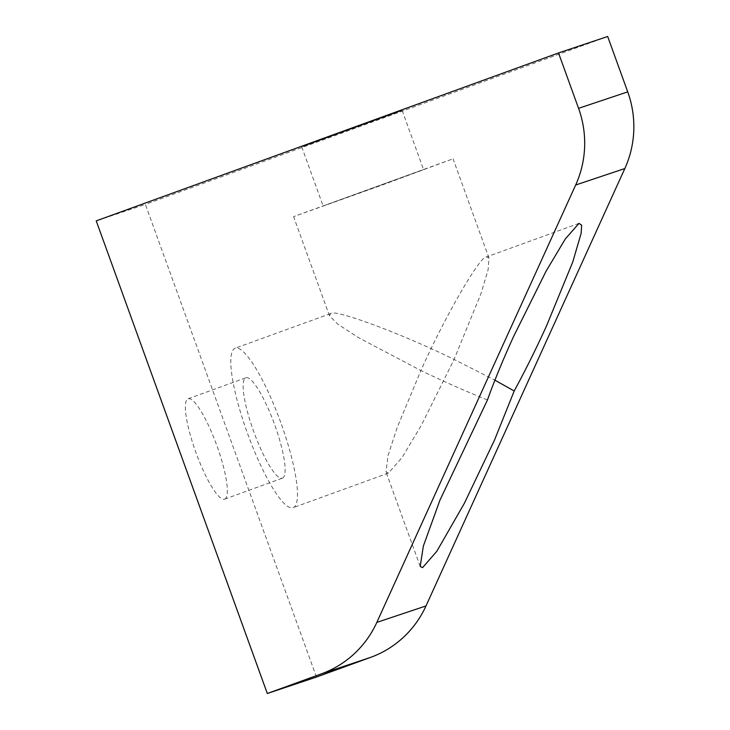 <?xml version="1.0" encoding="UTF-8"?>
<svg xmlns="http://www.w3.org/2000/svg" width="730" height="730" viewBox="0 0 730 730"><rect width="100%" height="100%" fill="white"/><g stroke="black" fill="none" stroke-linecap="round" stroke-linejoin="round"><path stroke-width="0.55" stroke-dasharray="3.65 2.74" d="M487.467 399.949C466.443 391.563 444.26 381.763 420.9 370.557C444.479 317.322 480.623 254.825 486.636 256.905L489 258.082L488.087 269.835L480.97 293.642L454.087 359.443C401.947 333.756 334.039 308.534 330.608 313.581L329.486 315.825L337.616 324.001L358.229 337.488L420.9 370.557L397.275 427.287L388.077 455.365L385.988 471.918L388.442 473.058L402.084 457.555L421.383 425.225L454.087 359.443L494.913 380.184M579.009 223.353L486.636 256.905M451.35 159.432L293.579 216.637L381.754 185.174L451.35 159.432M324.22 205.605L423.555 169.588L324.22 205.605M302.831 146.529L402.166 110.504L302.831 146.529M282.309 478.186A53.409 11.014 70 0 0 282.364 478.168A53.409 11.014 70 0 0 274.535 424.34A53.409 11.014 70 0 0 245.955 377.748A53.409 11.014 70 0 0 245.901 377.766A53.409 11.014 70 0 0 253.73 431.594A53.409 11.014 70 0 0 282.309 478.186M224.521 499.174A53.409 11.014 70 0 0 224.575 499.156A53.409 11.014 70 0 0 216.746 445.327A53.409 11.014 70 0 0 188.167 398.744A53.409 11.014 70 0 0 188.112 398.762A53.409 11.014 70 0 0 195.95 452.582A53.409 11.014 70 0 0 224.521 499.174M280.721 422.415A84.826 17.493 70 0 0 235.179 348.237A84.826 17.493 70 0 0 247.543 433.52A84.826 17.493 70 0 0 293.095 507.697A84.826 17.493 70 0 0 280.721 422.415M316.473 677.048L145.379 204.418L96.223 220.871M607.679 36.5L145.379 204.418M329.486 315.825L293.579 216.637M402.166 110.504L423.555 169.588M224.575 499.156L282.364 478.168M330.526 313.608L235.179 348.237M420.206 566.434L385.988 471.918M388.442 473.058L293.095 507.697M188.112 398.762L245.901 377.766M301.736 146.867L323.116 205.942M489 258.082L453.093 158.894"/><path stroke-width="1.09" d="M513.363 336.968L546.058 271.195L565.367 238.865L579.009 223.353L581.646 225.187L581.153 233.262L572.776 261.942L546.542 325.863C535.793 349.46 525.007 371.168 514.194 390.997L494.456 440.19L464.335 503.353L436.768 551.378L422.57 567.621L420.206 566.434L423.363 546.04L439.953 500.15L487.467 399.949C494.037 381.534 502.669 360.547 513.363 336.968M494.913 380.184L514.194 390.997M376.826 622.398L425.991 605.936A100.53 98.367 71.5 0 1 370.63 657.374L316.473 677.048L267.308 693.5L321.474 673.827A100.53 98.367 -108.5 0 0 376.826 622.398L575.678 185A100.53 98.367 -108.5 0 0 578.561 108.332L627.727 91.871L607.679 36.5L558.523 52.952L578.561 108.332M627.727 91.871A100.53 98.367 71.5 0 1 624.834 168.548L575.678 185M425.991 605.936L624.834 168.548M558.523 52.952L96.223 220.871L267.308 693.5M370.63 657.374L321.474 673.827"/></g></svg>

